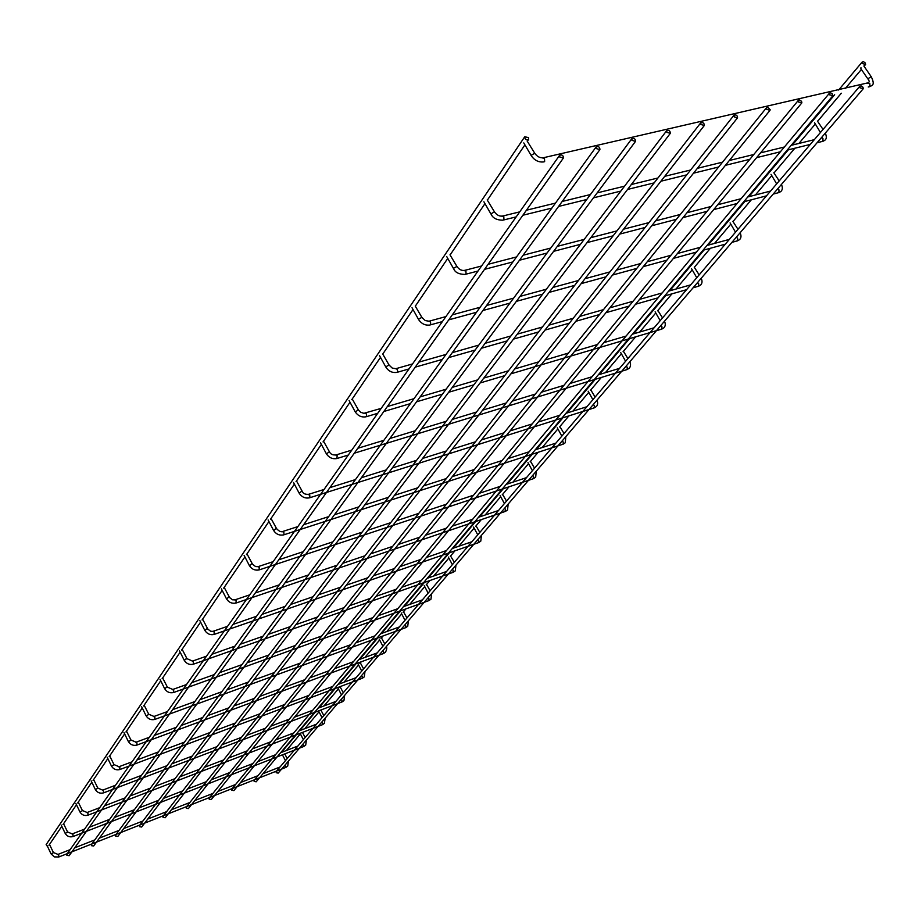 <?xml version="1.0" encoding="UTF-8"?>
<svg xmlns="http://www.w3.org/2000/svg" width="919" height="919" viewBox="0 0 919 919"><rect width="100%" height="100%" fill="white"/><g stroke="black" fill="none" stroke-linecap="round" stroke-linejoin="round"><path stroke-width="1.38" d="M50.97 853.762L47.202 845.756M862.424 63.606L862.229 61.964L863.469 61.688L865.284 62.974L865.606 64.364L862.424 63.606M860.069 87.845L859.885 86.168L861.149 85.904L862.964 87.202L863.274 88.615L860.069 87.845M863.136 88.867L278.17 773.109L276.148 772.707L276.585 771.064M528.505 137.643L524.76 136.724C524.921 139.32 526.208 140.205 528.643 139.378L528.505 137.643M524.76 136.724L46.145 844.595L47.524 846.594M65.1 833.223L61.228 825.078M322.029 717.705L318.583 710.927M79.838 811.787L75.875 803.482M341.466 694.879L337.928 687.975M95.254 789.375L91.188 780.909M361.73 671.077L358.111 664.046M111.383 765.929L107.201 757.279M382.901 646.229L379.168 639.061M128.281 741.369L123.973 732.546M405.015 620.268L401.189 612.962M145.995 715.602L141.572 706.596M428.151 593.1L424.21 585.644M164.593 688.561L160.032 679.371M454.388 562.29L450.678 556.236M452.366 564.657L448.323 557.052M184.145 660.141L179.446 650.744M479.821 532.434L476.134 526.024M477.754 534.847L473.595 527.092M204.719 630.227L199.871 620.612M504.405 503.555L500.108 495.64M226.407 598.694L221.399 588.872M532.4 470.689L527.977 462.59M249.29 565.426L244.109 555.375M564.048 433.538L559.97 426.726M561.854 436.111L557.282 427.829M273.483 530.252L268.118 519.97M592.881 399.685L588.149 391.218M299.089 493.032L293.529 482.486M625.598 361.259L620.716 352.597M326.245 453.549L320.478 442.751M336.607 458.501L336.791 458.57C332.483 459.259 329.036 457.696 326.429 453.894L329.427 451.769L323.729 441.568M660.175 320.662L655.121 311.805M355.079 411.609L349.094 400.546M365.67 416.755L365.865 416.835C361.5 417.479 357.985 415.859 355.308 411.999L358.33 409.771L352.436 399.363M696.751 277.71L691.513 268.647M385.785 366.98L379.547 355.63M735.51 232.197L730.077 222.903M418.513 319.387L412.022 307.739M776.658 183.892L771.018 174.346M453.492 268.532L446.726 256.562M820.426 132.497L814.556 122.709M490.964 214.047L483.888 201.755M487.449 199.997L487.587 200.572M867.973 79.08L860.908 68.776L860.954 67.684M531.193 155.564L523.784 142.916M527.472 141.101L527.586 141.744M829.639 94.852L829.466 93.164L830.742 92.876L832.304 93.818L832.913 95.61L829.639 94.852M832.763 95.875L256.171 781.805L254.126 781.403L254.552 779.76M798.542 102.02L798.37 100.32L799.668 99.999L801.54 101.308L801.873 102.767L798.542 102.02M801.724 103.031L233.874 790.616L231.806 790.225L232.231 788.559M766.733 109.35L766.572 107.638L767.893 107.293L770.191 109.74L769.984 110.349L766.733 109.35M769.984 110.349L211.29 799.53L209.187 799.151L209.268 797.922L226.407 776.693M734.212 116.839L734.051 115.116C736.326 114.588 737.486 115.495 737.52 117.839L734.212 116.839M737.52 117.839L188.395 808.582L186.27 808.215L186.695 806.526M700.933 124.502L700.772 122.778C703.081 122.193 704.264 123.1 704.31 125.501L700.933 124.502M704.31 125.501L165.202 817.738L163.031 817.382L163.467 815.693M666.872 132.347L666.723 130.613C669.066 129.981 670.261 130.889 670.33 133.335L666.872 132.347M670.33 133.335L141.675 827.031L139.493 826.686L139.918 824.986M632.008 140.377L631.87 138.631C634.236 137.953 635.466 138.861 635.534 141.354L632.008 140.377M635.534 141.354L117.839 836.439L115.622 836.118L116.047 834.406M596.316 148.602L596.178 146.845C598.591 146.121 599.831 147.029 599.923 149.567L596.316 148.602M599.923 149.567L93.681 845.985L91.418 845.675L91.843 843.952M559.763 157.023L559.625 155.265C562.06 154.472 563.336 155.38 563.439 157.976L559.763 157.023M563.439 157.976L69.178 855.669L66.88 855.371L67.305 853.636M285.729 767.422L285.085 765.022M58.747 856.967L58.736 855.221L57.828 854.509M51.119 853.854L53.405 852.717M303.661 746.492L303.017 744.045M73.015 836.531L73.026 834.728L72.084 834.015M65.249 833.338L67.581 832.177M322.339 724.7L322.489 722.92L321.696 722.196M87.914 815.176L87.948 813.326L86.972 812.614M80.01 811.902L82.365 810.719M341.799 701.99L341.983 700.152L341.156 699.428L342.293 698.107M103.491 792.856L103.537 790.949L102.537 790.248M95.438 789.501L97.828 788.295M362.109 678.291L362.316 676.407L361.466 675.672M119.78 769.502L119.849 767.537L118.815 766.837M111.59 766.067L114.013 764.838M383.303 653.558L383.545 651.617L382.66 650.882M136.839 745.045L136.942 743.023L135.863 742.322M128.499 741.518L130.957 740.266M405.451 627.711L405.727 625.701L404.819 624.966L405.968 623.622M154.737 719.393L154.863 717.314L153.749 716.613M146.236 715.775L148.729 714.488M428.622 600.658L428.932 598.602L428.001 597.855L429.139 596.511M173.519 692.466L173.68 690.318L172.519 689.618M164.857 688.745L166.488 687.251L167.384 687.435M452.883 572.342L453.239 570.205L452.263 569.458L453.412 568.114M193.254 664.173L193.461 661.944L192.255 661.255M184.432 660.336L186.097 658.785L186.994 659.003M478.317 542.658L478.719 540.452L477.708 539.706M214.024 634.386L214.276 632.088L213.024 631.399M205.029 630.445L206.729 628.826L207.637 629.078M505.002 511.492L505.461 509.218L504.416 508.46M235.907 603.002L236.217 600.612L234.908 599.946M226.74 598.935L228.475 597.247L229.382 597.534M533.043 478.753L533.571 476.398L532.48 475.64M258.997 569.872L259.365 567.402L257.998 566.736M249.658 565.69L251.427 563.921L252.334 564.255M562.543 444.302L563.232 444.084L563.14 441.855L562.003 441.109M283.397 534.858L284.051 534.686L283.833 532.308L282.397 531.653M273.885 530.55L275.689 528.689L276.699 528.862M593.628 408.002L594.363 407.772L594.294 405.474L593.111 404.716M309.232 497.799L309.944 497.616L309.726 495.146L308.233 494.514M309.404 497.857C305.177 498.592 301.788 497.076 299.249 493.331L301.375 491.401L302.385 491.608M354.297 453.205L626.528 369.737L627.229 369.461L627.16 367.083L625.919 366.336M336.791 458.57L337.193 455.744L335.688 455.054M351.747 450.138L336.251 454.871C332.839 455.296 330.564 454.262 329.427 451.769L329.622 452.114M510.918 373.826L661.14 329.289L661.933 328.991L661.887 326.532L660.589 325.786M365.865 416.835L366.566 416.56L366.371 413.895L364.786 413.228M381.201 408.369L363.924 413.309L360.696 412.286L358.548 410.161M693.041 287.819L698.67 286.165L698.635 283.615L697.28 282.868M412.516 363.935L395.848 368.703L392.241 368.071L389.082 365.061L385.923 366.704L386.037 367.428C388.783 371.345 392.367 372.999 396.801 372.413L397.605 372.126L397.422 369.358L395.744 368.714M382.706 353.987L389.346 365.509M731.892 242.375L737.601 240.767L737.589 238.113L736.165 237.378M445.899 316.584L429.035 321.213L425.279 320.582L421.878 317.388L418.662 319.1L418.811 319.892C421.637 323.856 425.29 325.579 429.77 325.05L430.712 324.74L430.529 321.857L428.748 321.259M415.227 306.038L422.177 317.894M773.166 194.104L778.944 192.565L778.944 189.808L777.463 189.073M481.556 266.005L465.071 270.278C461.947 270.99 459.236 269.704 456.915 266.441L453.664 268.21L453.837 269.095C455.273 272.506 458.995 274.287 464.991 274.436L466.071 274.115L465.91 271.094L464.026 270.542M449.977 254.804L457.26 267.004M817.071 142.744L822.93 141.285L822.942 138.424L821.379 137.701M519.717 211.864L503.026 215.954C499.752 216.643 496.892 215.287 494.445 211.864L491.148 213.713L491.355 214.69C493.158 218.274 496.938 220.112 502.704 220.204L503.957 219.882L503.807 216.735L501.808 216.229M487.185 199.917L494.847 212.496M871.58 77.242L870.936 76.805L868.352 78.483L869.248 81.745M868.237 86.995L869.799 86.639L869.845 83.64L867.547 83.388M868.811 82.641L543.807 157.643C540.349 158.298 537.328 156.839 534.743 153.266L531.4 155.185L531.653 156.287C534.732 160.4 538.568 162.307 543.163 161.985L544.634 161.664L544.496 158.355L542.371 157.907M527.127 140.998L535.203 153.978M287.222 758.577L284.764 753.913M285.464 760.633L282.42 754.821M286.2 763.712L285.131 764.964M288.474 761.058L287.716 766.09L285.924 767.376M49.603 844.641L53.417 852.533L57.977 854.417L70.131 849.627M74.726 847.823L94.749 839.932M99.413 838.105L119.033 830.374M123.743 828.524L142.985 820.943M147.752 819.07L166.615 811.638M171.416 809.742L189.911 802.471M194.782 800.552L212.909 793.419M217.814 791.477L235.597 784.481M240.548 782.529L257.975 775.67M262.983 773.695L280.065 766.974M285.82 767.422L58.919 856.945M58.839 856.979L54.336 856.899L51.004 853.831M862.229 61.964L838.622 90.028M834.659 94.749L792.327 145.064M788.318 149.831L748.916 196.666M744.872 201.479L708.124 245.166M704.069 249.991L669.733 290.818M665.666 295.642L633.513 333.861M629.469 338.674L599.303 374.538M595.282 379.317L566.943 413.01M562.945 417.754L536.282 449.46M532.319 454.17L507.185 484.06M503.256 488.724L479.534 516.915M475.651 521.533L453.239 548.183M449.402 552.744L428.197 577.959M424.394 582.474L404.303 606.356M400.558 610.813L381.5 633.467M377.801 637.866L359.72 659.371M356.055 663.725L338.87 684.15M335.251 688.446L318.916 707.871M315.343 712.122L299.789 730.616M296.263 734.809L281.444 752.42M865.468 64.617L864.067 66.271M861.379 69.453L845.308 88.488M841.322 93.21L817.588 121.319M814.992 124.398L798.91 143.444M794.878 148.212L773.982 172.979M771.455 175.966L755.384 194.989M751.328 199.802L732.971 221.548M730.513 224.454L714.488 243.432M710.421 248.256L694.339 267.303M691.938 270.14L675.982 289.037M671.915 293.862L657.556 310.852M655.546 313.241L639.67 332.046M635.603 336.859L623.082 351.69M621.141 353.987L605.357 372.689M601.325 377.468L590.446 390.345M588.574 392.562L572.893 411.138M568.884 415.882L559.51 426.99M557.695 429.139L542.13 447.576M538.155 452.274L530.137 461.786M528.379 463.854L512.94 482.142M509 486.806L502.211 494.859M500.51 496.869L485.198 514.996M481.303 519.614L475.628 526.334M473.986 528.276L458.811 546.254M454.962 550.814L450.31 556.328M448.713 558.224L433.676 576.029M429.862 580.544L426.152 584.943M424.601 586.781L409.702 604.415M405.934 608.883L403.073 612.272M401.569 614.053L386.819 631.525M383.097 635.937L381.017 638.395M379.547 640.141L364.946 657.43M361.27 661.783L359.903 663.403M358.479 665.092L344.016 682.208M340.386 686.516L339.685 687.355M338.295 688.997L323.982 705.941M318.939 711.926L304.786 728.687M300.364 733.913L286.36 750.513M859.885 86.168L494.652 515.019M494.583 515.099L468.081 546.208M468.012 546.288L442.786 575.914M442.717 575.995L418.65 604.254M418.582 604.323L395.607 631.307M395.549 631.376L373.585 657.165M373.528 657.234L352.517 681.909M352.459 681.967L332.333 705.597M332.287 705.654L312.988 728.308M312.942 728.365L294.436 750.099M294.39 750.145L276.619 771.018M528.643 139.378L527.322 141.319M524.738 145.133L487.334 200.17M484.795 203.892L450.08 254.977M447.599 258.63L415.308 306.165M412.872 309.737L382.752 354.056M380.363 357.571L351.759 399.662M349.886 402.43L323.051 441.913M321.236 444.578L296.021 481.682M294.275 484.267L270.531 519.201M268.842 521.693L246.453 554.639M244.81 557.052L223.662 588.16M222.076 590.503L202.077 619.934M200.526 622.209L181.583 650.089M180.09 652.295L162.112 678.739M160.664 680.887L143.594 705.999M142.181 708.078L125.949 731.961M124.57 733.994L109.12 756.716M107.776 758.692L93.06 780.357M91.751 782.287L77.701 802.953M76.426 804.826L63.02 824.561M61.768 826.399L48.948 845.262M305.154 737.509L302.454 732.42M303.373 739.6L300.065 733.339M304.143 742.724L303.063 743.988M306.441 740.036L305.694 745.137L303.867 746.446M63.675 823.941L67.581 831.982L72.245 833.912L84.605 829.099M89.281 827.272L109.648 819.346M114.381 817.496L134.346 809.719M139.137 807.858L158.7 800.242M163.536 798.358L182.709 790.88M187.591 788.984L206.384 781.667M211.324 779.737L229.739 772.569M234.724 770.616L252.782 763.586M257.814 761.633L275.505 754.74M280.582 752.753L297.928 745.998M303.752 746.492L73.21 836.497M73.106 836.531C69.672 837.462 67.007 836.382 65.134 833.303M323.833 715.579L320.857 710.019M322.822 720.875L321.73 722.15M325.154 718.153L324.418 723.333L322.569 724.654M78.356 802.333L82.377 810.512L87.144 812.511L99.711 807.663M104.479 805.837L125.202 797.853M130.016 795.992L150.325 788.18M155.185 786.296L175.081 778.634M179.998 776.75L199.492 769.237M204.466 767.331L223.558 759.967M228.578 758.037L247.28 750.834M252.346 748.882L270.68 741.817M275.792 739.852L293.758 732.937M298.916 730.95L316.515 724.172M322.443 724.7L88.121 815.142M88.017 815.187C84.514 816.106 81.802 815.004 79.884 811.879M343.304 692.719L340.156 686.884M344.659 695.338L343.936 700.6L342.052 701.932M93.704 779.726L97.839 788.077L102.721 790.133L115.507 785.263M120.355 783.425L141.446 775.395M146.351 773.534L167.005 765.665M171.956 763.781L192.186 756.084M197.194 754.189L217.01 746.642M222.065 744.723L241.479 737.337M246.579 735.395L265.591 728.158M270.737 726.205L289.359 719.117M294.551 717.142L312.793 710.203M318.031 708.204L335.906 701.415M341.902 701.99L103.709 792.821M103.594 792.867C100.033 793.786 97.276 792.66 95.3 789.478M363.602 668.883L360.363 662.932M362.603 674.351L361.489 675.649M364.992 671.548L364.28 676.889L362.373 678.245M109.775 756.084L114.013 764.597L119.022 766.71L132.026 761.828M136.965 759.979L158.436 751.914M163.421 750.03L184.455 742.138M189.486 740.243L210.072 732.512M215.161 730.605L235.321 723.035M240.456 721.105L260.192 713.695M265.373 711.754L284.695 704.494M289.933 702.53L308.853 695.419M314.126 693.443L332.655 686.482M337.974 684.483L356.124 677.671M362.212 678.302L120.033 769.467M119.895 769.525C116.265 770.432 113.451 769.272 111.44 766.032M384.808 643.989L381.465 637.935M383.809 649.549L382.683 650.859M386.233 646.7C387.14 647.401 386.91 649.205 385.532 652.134L383.591 653.501M126.592 731.317L130.957 740.002L136.092 742.184L149.326 737.279M154.358 735.418L176.23 727.32M181.307 725.447L202.708 717.521M207.832 715.614L228.785 707.86M233.954 705.941L254.46 698.348M259.686 696.418L279.755 688.986M285.028 687.033L304.671 679.75M309.99 677.785L329.22 670.663M334.573 668.676L353.401 661.703M358.801 659.704L377.238 652.881M383.418 653.558L137.115 745.01M136.965 745.068C133.278 745.964 130.406 744.769 128.338 741.484M406.956 617.982L403.521 611.801M408.427 620.75L407.737 626.264L405.773 627.643M144.226 705.355L148.729 714.212L154.001 716.464L167.465 711.547M172.588 709.686L194.862 701.553M200.043 699.669L221.835 691.72M227.05 689.813L248.371 682.036M253.644 680.117L274.505 672.501M279.813 670.56L300.226 663.116M305.59 661.163L325.567 653.869M330.966 651.904L350.518 644.77M355.963 642.783L375.09 635.799M380.581 633.8L399.294 626.976M405.566 627.711L155.035 719.347M154.863 719.416C151.107 720.312 148.177 719.083 146.064 715.74M430.126 590.779L426.577 584.473M431.643 593.594L430.965 599.199L428.966 600.589M162.743 678.096L167.384 687.125L172.795 689.468L186.511 684.54M191.726 682.668L214.426 674.523M219.687 672.628L241.892 664.667M247.2 662.76L268.911 654.96M274.276 653.041L295.504 645.414M300.915 643.472L321.684 636.017M327.13 634.064L347.451 626.769M352.942 624.794L372.815 617.66M378.352 615.673L397.789 608.7M403.361 606.689L422.384 599.866M428.748 600.67L173.852 692.421M173.645 692.489C169.831 693.374 166.844 692.122 164.673 688.71M455.95 565.162L455.296 570.86L453.262 572.261M182.203 649.434L186.982 658.67L192.565 661.083L206.511 656.166M211.841 654.294L234.965 646.126M240.33 644.23L262.949 636.258M268.359 634.351L290.473 626.551M295.929 624.621L317.537 616.994M323.051 615.052L344.177 607.597M349.725 605.644L370.391 598.349M375.974 596.385L396.181 589.251M401.81 587.264L421.568 580.303M427.232 578.304L446.554 571.48M453.01 572.353L193.622 664.115M193.392 664.196C189.509 665.069 186.454 663.771 184.237 660.313M478.868 538.35L477.696 539.717M481.43 535.352L480.786 541.153L478.73 542.566M202.674 619.28L207.855 629.136L210.669 631.273L212.978 631.353L227.567 626.31M232.989 624.426L256.573 616.258M262.041 614.363L285.085 606.391M290.611 604.484L313.126 596.684M318.686 594.765L340.696 587.149M346.291 585.208L367.807 577.764M373.447 575.799L394.469 568.528M400.156 566.563L420.695 559.453M426.427 557.465L446.508 550.515M452.263 548.517L471.906 541.728M478.443 542.669L214.426 634.328M214.173 634.42C210.221 635.27 207.097 633.926 204.822 630.411M506.507 501.096L502.601 494.388M505.243 507.805L504.393 508.494M508.161 504.083L507.552 509.976L505.461 511.401M224.259 587.505L229.612 597.568L232.507 599.785L234.896 599.877L249.738 594.846M255.275 592.973L279.33 584.817M284.901 582.922L308.393 574.961M314.022 573.054L336.963 565.265M342.626 563.347L365.038 555.742M370.748 553.812L392.631 546.391M398.387 544.439L419.776 537.19M425.554 535.226L446.45 528.138M452.274 526.162L472.699 519.235M478.546 517.259L498.5 510.493M505.14 511.504L236.367 602.933M236.068 603.036C232.036 603.863 228.865 602.485 226.522 598.912M534.548 468.173L530.516 461.327M533.25 475.054L532.446 475.674M536.259 471.217L535.674 477.214L533.56 478.65M247.027 553.962L252.564 564.266L255.574 566.563L258.021 566.667L273.138 561.658M278.79 559.786L303.316 551.653M309.014 549.757L332.954 541.819M338.686 539.924L362.075 532.17M367.841 530.252L390.678 522.681M396.491 520.763L418.777 513.365M424.624 511.423L446.393 504.209M452.286 502.256L473.538 495.203M479.465 493.25L500.223 486.358M506.174 484.393L526.461 477.662M533.181 478.765L259.503 569.803M259.158 569.918C255.068 570.71 251.829 569.298 249.417 565.667M562.727 440.592L561.957 441.154M565.817 436.64L565.265 442.74M271.082 518.523L276.55 528.597C279.043 531.354 281.157 532.296 282.88 531.435L297.859 526.587M303.626 524.715L328.657 516.627M334.459 514.743L358.892 506.84M364.728 504.956L388.565 497.248M394.446 495.341L417.708 487.817M423.625 485.898L446.335 478.558M452.286 476.628L474.445 469.46M480.43 467.53L502.061 460.534M508.092 458.581L529.206 451.757M535.26 449.793L555.869 443.13M565.151 442.855L563.117 444.187M562.681 444.314L283.971 534.778M283.569 534.915C279.41 535.674 276.091 534.215 273.632 530.527M595.11 397.054L590.802 389.932M593.823 404.222L593.042 404.797M596.948 400.224C598.005 402.775 597.832 404.842 596.431 406.428M296.538 481.005L302.213 491.309C303.063 493.606 305.257 494.594 308.784 494.273L324.028 489.471M329.91 487.621L355.458 479.58M361.385 477.719L386.302 469.873M392.264 467.989L416.56 460.35M422.556 458.455L446.266 450.999M452.297 449.092L475.422 441.821M481.476 439.914L504.037 432.815M510.137 430.896L532.147 423.958M538.27 422.039L559.751 415.273M565.909 413.332L586.862 406.738M596.316 406.554L594.248 407.887M593.754 408.025L309.864 497.707M627.895 358.559L623.415 351.288M626.632 365.854L625.839 366.428M629.802 361.799C630.916 364.326 630.756 366.428 629.308 368.117M357.767 448.3L383.855 440.339M389.897 438.489L415.319 430.724M421.407 428.863L446.186 421.293M452.297 419.432L476.467 412.045M482.601 410.173L506.162 402.981M512.342 401.098L535.306 394.079M541.509 392.183L563.91 385.348M570.148 383.441L591.997 376.767M598.246 374.86L619.555 368.347M629.182 368.266L627.103 369.576M348.301 455.043L337.33 458.397M662.519 317.905L657.878 310.484M661.301 325.326L660.485 325.9M664.494 321.213C665.655 323.844 665.505 325.981 664.046 327.646M387.336 406.554L413.975 398.685M420.155 396.87L446.106 389.208M452.309 387.37L477.581 379.903M483.819 378.065L508.448 370.794M514.72 368.944L538.718 361.856M545.013 359.995L568.401 353.091M574.72 351.23L597.511 344.499M603.852 342.626L626.08 336.067M632.444 334.183L654.11 327.784M663.909 327.807L661.818 329.105M504.669 375.676L480.086 382.97M473.871 384.808L448.644 392.287M442.453 394.125L416.56 401.798M410.402 403.625L383.832 411.505M377.709 413.32L366.497 416.64M699.152 274.884L694.236 267.142M697.981 282.432L697.153 283.018M701.208 278.273C702.415 281.007 702.277 283.19 700.806 284.821M418.788 362.155L446.002 354.424M452.309 352.632L478.799 345.096M485.14 343.292L510.93 335.963M517.282 334.16L542.405 327.015M548.781 325.2L573.238 318.25M579.648 316.423L603.473 309.646M609.906 307.819L633.111 301.225M639.555 299.387L662.162 292.966M668.641 291.128L690.663 284.867M700.657 284.993L698.555 286.28M686.562 289.68L664.575 295.952M658.119 297.802L635.557 304.235M629.113 306.084L605.954 312.69M599.533 314.528L575.765 321.317M569.366 323.143L544.956 330.105M538.591 331.931L513.526 339.088M507.185 340.892L481.453 348.244M475.134 350.047L448.702 357.594M442.407 359.398L415.262 367.141M409.001 368.933L397.548 372.206M737.98 229.302L732.845 221.353M736.843 236.976L736.004 237.573M740.117 232.771C741.369 235.551 741.254 237.78 739.772 239.434M452.309 314.838L480.12 307.268M486.565 305.51L513.606 298.147M520.074 296.377L546.391 289.209M552.882 287.452L578.488 280.467M585.001 278.698L609.929 271.909M616.454 270.129L640.715 263.523M647.263 261.743L670.881 255.31M677.441 253.518L700.439 247.257M707.021 245.465L729.41 239.365M739.588 239.629L737.497 240.881M725.309 244.178L702.955 250.29M696.384 252.093L673.432 258.377M666.884 260.169L643.311 266.613M636.775 268.405L612.559 275.034M606.046 276.814L581.164 283.626M574.674 285.395L549.114 292.391M542.635 294.16L516.375 301.352M509.919 303.121L482.934 310.507M476.501 312.265L448.759 319.858M442.361 321.604L430.655 324.809M779.197 180.905L773.832 172.749M778.117 188.705L777.256 189.325M781.414 184.455C782.724 187.304 782.632 189.555 781.139 191.232M488.115 264.304L516.535 256.941M523.106 255.229L550.734 248.061M557.339 246.349L584.197 239.388M590.814 237.676L616.936 230.899M623.564 229.176L648.963 222.593M655.615 220.87L680.324 214.46M686.987 212.726L711.03 206.499M717.705 204.765L741.105 198.699M747.79 196.965L770.547 191.06M780.92 191.474L778.841 192.668M766.469 195.85L743.747 201.778M737.061 203.513L713.718 209.601M707.044 211.336L683.047 217.596M676.395 219.331L651.732 225.764M645.092 227.487L619.739 234.092M613.111 235.827L587.046 242.616M580.44 244.339L553.629 251.324M547.046 253.047L519.476 260.226M512.905 261.938L484.554 269.336M478.006 271.036L466.036 274.161M823.033 129.43L817.416 121.055M822.023 137.368L821.126 137.999M825.342 133.06C826.686 136.529 826.618 138.826 825.136 139.975M526.426 210.221L555.478 203.099M562.198 201.456L590.412 194.541M597.155 192.887L624.564 186.178M631.319 184.512L657.958 177.987M664.724 176.333L690.606 169.992M697.383 168.326L722.552 162.158M729.33 160.492L753.798 154.507M760.599 152.841L784.378 147.006M791.179 145.34L814.314 139.677M824.86 140.274L822.827 141.388M810.271 144.421L787.169 150.107M780.38 151.784L756.624 157.643M749.847 159.309L725.413 165.328M718.647 166.994L693.523 173.186M686.757 174.851L660.91 181.227M654.156 182.892L627.574 189.44M620.83 191.095L593.467 197.838M586.736 199.503L558.58 206.442M551.871 208.096L522.877 215.241M516.179 216.884L503.945 219.905M872.039 85.341C873.843 84.33 873.578 81.469 871.258 76.759L863.86 65.973M871.614 85.754L868.317 86.972M829.466 93.164L468.897 523.773M468.828 523.853L442.751 554.996M442.682 555.076L417.858 584.737M417.789 584.806L394.113 613.088M394.056 613.157L371.46 640.141M371.402 640.21L349.817 665.988M349.76 666.057L329.105 690.72M329.059 690.778L309.289 714.385M309.243 714.442L290.301 737.072M290.255 737.13L272.081 758.818M272.035 758.876L254.597 779.703M798.37 100.32L442.717 532.675M442.648 532.756L417.008 563.933M416.939 564.013L392.528 593.697M392.47 593.766L369.208 622.048M369.139 622.129L346.945 649.101M346.888 649.17L325.694 674.948M325.636 675.017L305.372 699.658M305.315 699.715L285.924 723.299M285.866 723.356L267.291 745.952M267.245 746.01L249.417 767.664M249.382 767.721L232.277 788.513M766.572 107.638L416.1 541.728M416.031 541.819L390.839 573.019M390.77 573.1L366.807 602.795M366.738 602.875L343.901 631.158M343.844 631.227L322.064 658.211M322.006 658.28L301.214 684.035M301.156 684.104L281.283 708.721M281.237 708.779L262.214 732.34M262.168 732.397L243.96 754.958M243.914 755.016L226.453 776.635M734.051 115.116L389.036 550.941M388.967 551.021L364.246 582.255M364.177 582.336L340.662 612.043M340.604 612.123L318.204 640.405M318.146 640.474L296.803 667.447M296.745 667.516L276.366 693.259M276.32 693.328L256.849 717.923M256.792 717.98L238.17 741.507M238.124 741.564L220.296 764.091M220.25 764.137L203.168 785.722M203.122 785.779L186.741 806.48M700.772 122.778L361.5 560.303M361.443 560.383L337.204 591.641M337.135 591.721L314.103 621.439M314.034 621.52L292.104 649.802M292.047 649.871L271.139 676.832M271.094 676.901L251.151 702.621M251.094 702.69L232.047 727.251M232.002 727.32L213.782 750.812M213.736 750.869L196.31 773.35M196.264 773.407L179.561 794.935M179.527 794.992L163.513 815.647M666.723 130.613L333.505 569.826M333.436 569.906L309.714 601.187M309.646 601.267L287.096 630.985M287.038 631.066L265.58 659.348M265.534 659.417L245.086 686.367M245.04 686.436L225.546 712.133M225.488 712.191L206.878 736.728M206.832 736.797L189.038 760.243M188.992 760.3L171.968 782.735M171.933 782.793L155.621 804.286M155.587 804.332L139.964 824.94M631.87 138.631L305.016 579.521M304.947 579.602L281.754 610.894M281.685 610.974L259.652 640.704M259.595 640.773L238.641 669.043M238.584 669.124L218.63 696.039M218.573 696.108L199.549 721.783M199.492 721.84L181.33 746.343M181.284 746.412L163.927 769.812M163.892 769.881L147.293 792.27M147.247 792.327L131.36 813.763M131.314 813.809L116.081 834.349M596.178 146.845L276.022 589.378M275.964 589.458L253.311 620.762M253.253 620.842L231.749 650.572M231.703 650.641L211.255 678.9M211.198 678.98L191.738 705.872M191.692 705.941L173.14 731.581M173.094 731.65L155.403 756.107M155.357 756.165L138.447 779.53M138.413 779.588L122.25 801.931M122.204 801.988L106.742 823.367M106.707 823.424L91.889 843.906M559.625 155.265L246.522 599.418M246.464 599.498L224.385 630.813M224.328 630.894L203.386 660.6M203.329 660.681L183.421 688.917M183.375 688.997L164.432 715.867M164.375 715.935L146.328 741.53M146.282 741.599L129.074 766.021M129.028 766.078L112.6 789.398M112.555 789.455L96.84 811.741M96.805 811.787L81.78 833.108M81.734 833.165L67.34 853.59"/></g></svg>
